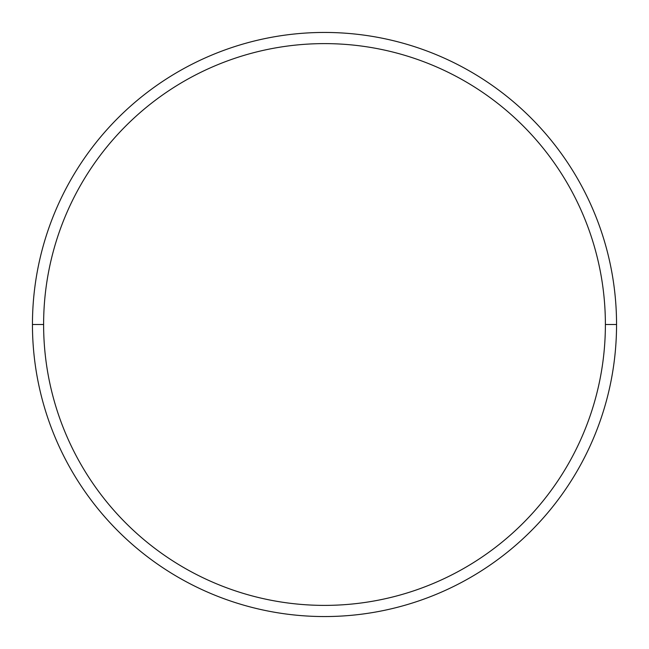 <?xml version="1.0" encoding="UTF-8"?>
<svg xmlns="http://www.w3.org/2000/svg" width="649" height="649" viewBox="0 0 649 649"><rect width="100%" height="100%" fill="white"/><g stroke="black" fill="none" stroke-linecap="round" stroke-linejoin="round"><path stroke-width="0.97" d="M43.613 324.5L32.45 324.5A292.05 292.05 0 0 1 324.5 32.45A292.05 292.05 0 0 1 616.55 324.5L605.387 324.5A280.887 280.887 0 0 0 324.5 43.613A280.887 280.887 0 0 0 43.613 324.5A280.887 280.887 0 0 0 324.5 605.387A280.887 280.887 0 0 0 605.387 324.5L616.55 324.5A292.05 292.05 0 0 1 324.5 616.55A292.05 292.05 0 0 1 32.45 324.5L43.613 324.5A280.887 280.887 0 0 1 324.5 43.613A280.887 280.887 0 0 1 605.387 324.5A280.887 280.887 0 0 1 324.5 605.387A280.887 280.887 0 0 1 43.613 324.5M32.45 324.5A292.05 292.05 0 0 0 324.5 616.55A292.05 292.05 0 0 0 616.55 324.5A292.05 292.05 0 0 0 324.5 32.45A292.05 292.05 0 0 0 32.45 324.5"/></g></svg>
